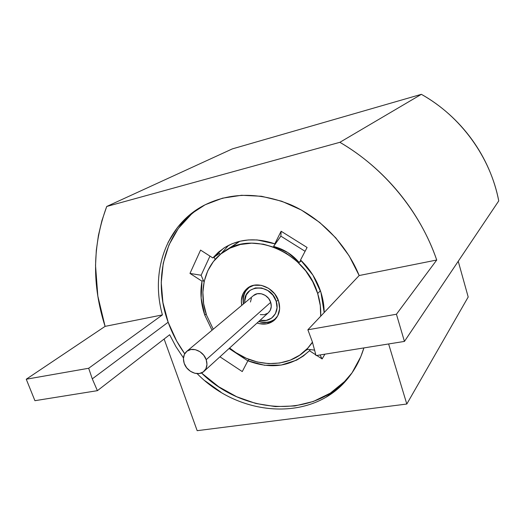 <?xml version="1.0" encoding="UTF-8"?>
<svg xmlns="http://www.w3.org/2000/svg" width="525" height="525" viewBox="0 0 525 525"><rect width="100%" height="100%" fill="white"/><g stroke="black" fill="none" stroke-linecap="round" stroke-linejoin="round"><path stroke-width="0.79" d="M229.661 248.299L239.794 241.277L224.536 251.239M317.671 293.495L320.414 290.798L317.671 293.495L320.316 305.642L320.677 316.247C321.07 308.726 320.066 301.147 317.671 293.495C306.154 252.794 253.411 229.93 224.49 251.265C204.881 263.99 197.879 290.988 206.542 315.138L203.654 303.732L202.873 292.267L204.245 281.157L207.769 270.808L213.353 261.621L220.815 253.969L229.917 248.168L240.325 244.499L251.659 243.147L263.458 244.204L275.244 247.669L286.525 253.424L296.815 261.247L305.675 270.808L312.723 281.715L317.671 293.495M324.168 312.552L320.952 292.438C316.969 280.101 310.163 269.279 300.549 259.993L307.086 247.472L281.118 231.243L280.875 236.145L305.091 251.298L280.875 236.145L275.953 242.983L274.824 243.823C255.727 237.339 238.711 238.777 223.775 248.128L212.828 257.939L214.082 257.092L215.145 259.422L214.082 257.092L219.594 253.352L220.139 254.527L219.594 253.352L212.828 257.939L200.57 250.097L189.978 273.42L201.127 275.251L209.967 256.115L201.127 275.251L204.041 282.096L203.28 280.311L202.013 281.21L189.978 273.42L201.127 275.251L203.28 280.311L202.013 281.21C199.927 292.346 200.845 303.634 204.776 315.092L206.161 313.996L204.776 315.092L212.034 330.218L204.776 315.092L201.127 298.029L202.013 281.21L189.978 273.42L200.57 250.097L212.828 257.939L218.393 252.203L224.864 247.433L232.116 243.744L240.017 241.224L248.41 239.938L257.132 239.938L274.824 243.823L281.118 231.243L280.875 236.145L273.65 246.291L287.687 252.492L299.316 262.441L300.805 260.236L299.316 262.441L301.317 260.735L299.316 262.441L298.489 261.798C292.084 254.435 284.084 249.401 274.483 246.698L273.65 246.173L275.953 242.983L274.824 243.823L281.118 231.243L307.086 247.472L300.549 259.993L312.874 275.067L320.952 292.438C323.059 299.165 324.135 305.865 324.161 312.559M241.717 305.399C240.502 298.239 242.379 292.53 247.354 288.277C256.64 280.265 274.627 287.523 278.598 301.107C280.809 308.779 279.451 315.085 274.529 320.014C269.66 324.155 263.845 325.159 257.073 323.013L259.357 323.662L266.726 323.853L273.177 321.123L277.718 315.853L279.641 308.825L278.598 301.107L274.746 293.902L268.669 288.356L261.338 285.331L253.89 285.278L247.485 288.179L243.088 293.554L241.336 300.562L241.717 305.406M274.831 319.567L268.354 322.33L261.017 322.147L258.733 321.503C265.086 323.531 270.657 322.731 275.441 319.102M245.877 290.863L249.841 286.689C244.578 290.778 242.517 296.474 243.666 303.772C242.543 296.815 244.407 291.27 249.244 287.136L249.106 287.247M276.17 301.252L278.342 300.359L276.17 301.252L277.043 307.742L275.441 313.661L271.622 318.104L266.195 320.421L260.072 320.289C270.966 323.059 280.192 312.414 276.17 301.252C270.815 282.594 242.438 284.366 244.827 302.8L244.794 300.792L246.284 294.886L249.998 290.371L255.393 287.936L261.653 287.989L267.822 290.542L272.928 295.201L276.17 301.252M204.14 371.195L268.38 312.723C271.149 310.026 271.924 306.561 270.697 302.321L206.194 359.684C207.703 364.54 206.948 368.445 203.917 371.405C198.45 376.688 186.985 371.962 184.223 363.385L183.415 358.68L184.387 354.388L186.998 351.166L190.87 349.512L195.412 349.689L199.927 351.684L203.72 355.202L206.194 359.684L206.968 364.442L205.938 368.74L203.267 371.923L199.382 373.511L194.867 373.282L190.411 371.273L186.677 367.802L184.223 363.385C182.634 358.358 183.474 354.349 186.749 351.356C192.255 346.421 203.503 351.186 206.194 359.684L270.697 302.321C268.518 294.892 258.635 290.975 253.601 295.463L186.762 351.35M228.572 245.359L220.881 253.916L228.565 245.365M305.281 350.687L307.808 349.283L305.281 350.687M249.007 359.704L247.879 360.813L249.007 359.704M309.448 350.733C292.281 366.417 271.76 369.771 247.879 360.813L242.261 371.569L219.949 356.81L242.261 371.569L247.879 360.813L264.554 365.269L281.197 365.085L296.566 360.163L303.391 355.983L309.448 350.733L315.879 354.893L309.448 350.733L310.446 349.617L309.448 350.733M183.455 357.919L175.941 346.658L169.654 334.74L97.394 390.672L34.926 400.693L26.25 379.221L105.092 326.373C91.868 285.127 92.413 245.168 106.726 206.476L339.878 142.308C384.162 167.967 420.354 212.008 436.728 260.019L396.434 314.239L307.873 329.785L312.336 341.808L316.03 355.596L404.434 341.421L498.75 200.904C496.624 190.011 493.297 179.373 488.768 168.978C484.227 158.589 478.597 148.746 471.87 139.46C465.137 130.18 457.498 121.728 448.96 114.089C440.416 106.47 431.215 99.875 421.372 94.323L232.352 148.883L106.726 206.476L232.352 148.883L421.372 94.323L339.878 142.308L421.372 94.323C460.838 116.287 490.527 157.369 498.75 200.904L404.434 341.421L396.434 314.239L404.434 341.421L316.03 355.596L312.336 341.808L307.873 329.785L359.166 275.533L349.138 255.839L335.79 237.884L319.646 222.416L301.376 210.039L281.741 201.232L261.529 196.271L241.546 195.28L222.541 198.174L205.177 204.743L190.017 214.627L177.522 227.384L168.013 242.478M191.08 214.541L178.316 228.473L168.965 244.932L163.242 263.228L161.241 282.667L162.921 302.558L168.151 322.232C172.174 333.408 177.699 343.914 184.715 353.752L176.682 341.053L168.151 322.232L92.288 378.866L168.151 322.232C151.751 278.165 165.152 227.364 203.963 205.373M345.023 381.157L330.317 393.14L313.34 401.474L294.787 405.969L275.369 406.606L255.787 403.462L236.696 396.742L218.702 386.741L201.436 372.94C244.342 415.387 316.969 419.39 351.146 374.102M169.654 334.74L97.394 390.672L92.288 378.866L88.679 368.261L26.25 379.221L34.926 400.693L97.394 390.672L92.288 378.866L88.679 368.261L26.25 379.221L105.092 326.373L162.415 314.902L88.679 368.261L162.415 314.902L105.092 326.373L97.834 296.107L95.53 265.466L96.318 250.268L98.444 235.292L101.909 220.657L106.726 206.476L339.878 142.308C350.943 148.778 361.449 156.26 371.398 164.745C381.34 173.243 390.488 182.569 398.842 192.721C407.19 202.88 414.56 213.636 420.945 224.976C427.317 236.329 432.574 248.01 436.728 260.019L359.166 275.533L436.728 260.019L396.434 314.239L307.873 329.785L359.166 275.533C346.598 244.637 320.729 217.941 290.725 204.743C258.917 191.953 229.878 192.229 203.602 205.557L203.615 205.557C165.854 225.396 150.301 272.048 162.415 314.902M326.143 397.097L340.318 386.452L352.039 372.835L360.813 356.619L363.891 347.924C360.714 358.431 355.97 367.828 349.663 376.11C315.053 422.756 240.247 417.92 197.137 373.629M388.618 343.954L406.803 404.033L468.195 297.006L458.233 261.26L468.195 297.006L406.803 404.033L197.17 430.677L164.122 339.025L197.17 430.677L406.803 404.033L388.618 343.954M205.163 380.894L220.986 392.214M324.877 354.178L322.14 358.949L316.785 355.477L322.14 358.949L320.02 354.959L322.14 358.949L324.877 354.178M314.751 350.155L307.066 349.191L307.433 348.528L307.066 349.191L314.751 350.155M229.077 348.502L247.852 360.859L229.077 348.502M308.287 347.589L312.519 342.385M260.275 314.619L264.292 314.705L267.796 313.195M268.347 312.756L270.25 310.321L271.274 306.495L270.697 302.321L268.61 298.423L265.322 295.424L261.358 293.777L257.316 293.731L253.418 295.621M251.423 298.193L250.445 302.013M258.95 321.307C266.024 323.439 271.95 322.173 276.721 317.5L275.92 318.288C271.195 322.324 265.538 323.328 258.95 321.307M276.058 318.163L276.721 317.5M243.062 299.197L244.821 292.149M270.336 321.536L273.591 320.047M275.159 318.951L276.701 317.527M248.089 287.739C243.843 291.985 242.294 297.393 243.442 303.962M312.441 342.136L307.801 348.134L299.709 355.163L290.233 360.17L279.746 363.011L268.662 363.628L257.381 362.02L246.31 358.293L235.837 352.597L229.615 348.009C253.372 368.15 288.98 369.121 307.617 348.331L312.441 342.136M213.235 329.214L206.542 315.138L213.235 329.214M308.293 347.583L312.519 342.379M274.529 320.014L274.923 319.646M351.547 373.583L349.663 376.11"/></g></svg>
